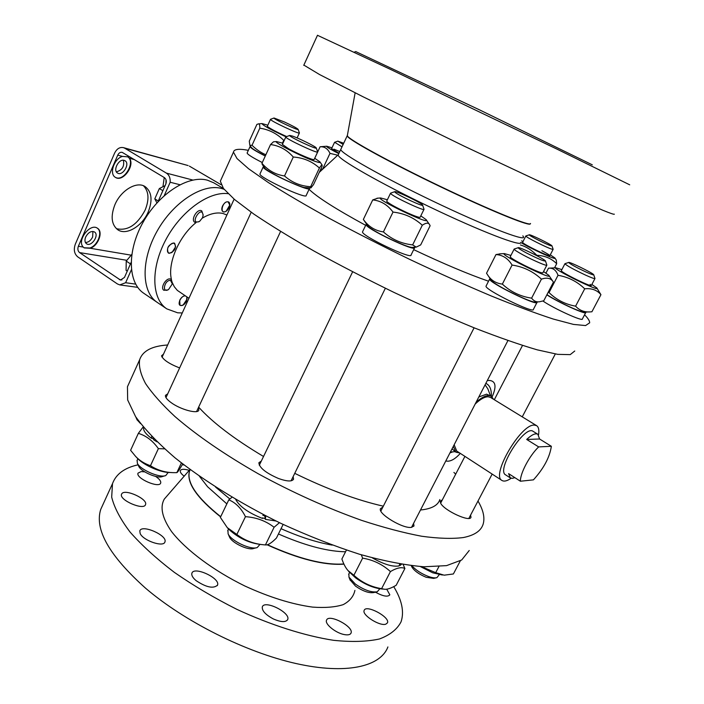 <?xml version="1.0" encoding="UTF-8"?>
<svg xmlns="http://www.w3.org/2000/svg" width="704" height="704" viewBox="0 0 704 704"><rect width="100%" height="100%" fill="white"/><g stroke="black" fill="none" stroke-linecap="round" stroke-linejoin="round"><path stroke-width="1.06" d="M478.826 396.977L486.596 394.161L491.295 396.238L493.522 399.247M459.624 452.936L455.954 452.223L452.047 448.853M490.45 395.718L487.819 388.81L485.091 384.824M420.508 509.969L422.972 509.705C432.494 508.341 438.126 504.953 439.85 499.541M198.642 407.141C212.749 422.664 234.379 439.111 263.534 456.482M294.738 473.334C327.052 489.148 356.576 500.095 383.328 506.185M491.348 396.273C491.586 389.409 489.746 385.106 485.839 383.372M492.122 396.889C496.619 386.725 495.818 381.251 489.72 380.468L487.3 380.556M445.764 461.041L448.026 461.208C451.854 460.891 455.946 458.286 460.293 453.367M449.979 452.874L452.734 451.871M476.045 402.354C481.149 397.76 485.417 395.49 488.858 395.542L491.295 396.238M455.954 452.223L453.297 446.433M475.182 404.026C480.374 399.15 484.722 396.73 488.224 396.774L490.574 397.443L536.615 425.656C538.648 427.011 539.29 430.082 538.542 434.878M511.148 478.262C507.144 480.999 504.09 481.738 501.996 480.48L456.729 451.053L454.15 444.787M501.996 480.48C490.67 475.543 520.995 423.588 534.415 425.102L536.615 425.656M229.152 207.636C227.251 211.077 225.192 212.423 222.957 211.684C221.584 210.61 221.434 208.727 222.517 206.034C224.409 202.594 226.468 201.238 228.694 201.978C230.085 203.06 230.234 204.943 229.152 207.636M173.818 242.959L174.601 243.267C176.554 248.072 174.742 251.425 169.171 253.326L168.344 253.009C166.417 248.186 168.238 244.834 173.818 242.959M186.886 296.921L186.534 301.189C184.51 304.762 182.336 306.152 180.022 305.342L179.696 300.3C181.201 297.44 183.04 295.935 185.214 295.812M221.566 188.47L224.066 189.262L221.566 188.47C202.743 183.181 173.351 201.995 157.106 231.141C140.694 260.207 141.469 292.142 157.282 302.43C141.469 292.142 140.694 260.207 157.106 231.141C173.351 201.995 202.743 183.181 221.566 188.47M228.131 193.688C208.798 191.066 180.717 211.341 165.669 240.02C150.462 268.646 151.633 298.962 166.813 308.88L177.646 312.805L182.257 312.963M202.312 218.134C209.898 213.655 216.744 212.098 222.842 213.444L226.908 214.984M188.945 298.285L177.346 290.4L174.302 286.739L172.427 282.894M171.433 279.47C167.394 263.314 178.948 236.254 195.95 222.675M345.567 551.742L343.138 551.707C325.336 550.959 303.767 545.046 278.441 533.975C303.767 545.046 325.336 550.959 343.138 551.707L345.567 551.742M226.846 503.897L207.601 486.763L199.399 476.23L207.601 486.763L226.846 503.897M189.983 469.973L189.526 471.134C186.428 482.407 196.821 497.596 220.704 516.701C196.821 497.596 186.428 482.407 189.526 471.134L190.23 469.638M267.432 544.702C298.778 558.879 324.254 565.303 343.86 563.966C324.254 565.303 298.778 558.879 267.432 544.702M344.168 634.55C335.65 633.002 324.632 624.017 326.515 620.25C328.416 613.281 354.042 626.622 351.05 633.037C350.284 634.762 347.987 635.272 344.168 634.55M273.284 618.913C265.531 614.724 261.87 610.738 262.31 606.945C264.308 599.526 290.831 612.647 287.707 619.52C285.815 622.468 281.002 622.266 273.284 618.913M196.126 580.659C192.746 577.773 191.33 575.309 191.884 573.267C193.829 565.849 220.598 578.23 217.527 585.121C213.453 588.905 206.316 587.418 196.126 580.659M140.166 533.518L139.806 530.922C141.566 523.934 167.798 535.427 164.938 541.913C163.777 547.624 143.15 540.672 140.166 533.518M121.827 493.689C125.074 488.567 148.051 499.11 145.543 504.557C144.135 510.893 118.853 500.078 121.519 494.261L121.827 493.689M155.619 476.406C159.394 478.975 161.093 481.166 160.697 482.988C159.456 488.682 135.582 478.342 138.002 473.141L141.152 471.574L144.786 471.891M184.184 476.186C181.245 473.95 179.96 472.111 180.321 470.668C181.078 469.146 183.55 468.899 187.748 469.938L189.226 470.378M386.716 589.169L389.84 594.818C387.825 597.186 383.02 596.314 375.417 592.187M385.792 624.184C379.738 626.446 361.706 614.944 364.153 610.43C365.851 604.12 390.227 617.056 387.482 622.829L385.792 624.184M102.846 504.777L100.751 509.362C94.345 529.426 109.296 555.72 145.605 588.227C184.633 621.588 245.555 652.186 295.812 663.485C346.157 674.81 380.565 666.732 387.904 646.941M184.034 464.974L182.274 464.71M138.072 464.825C124.555 467.79 116.037 474.056 112.508 483.63L111.681 497.112C114.259 507.593 120.393 519.235 130.055 532.039C141.75 545.292 156.49 558.721 174.293 572.326C193.538 585.684 214.35 598.004 236.738 609.286C270.723 625.038 304.612 635.826 333.529 640.306C351.71 642.162 367.013 641.714 379.447 638.977C389.981 635.034 397.179 629.332 401.034 621.87C404.395 611.934 401.966 600.195 393.73 586.643M166.602 496.434L164.314 499.074C159.746 507.118 162.175 517.977 171.618 531.652C185.891 549.982 213.347 570.566 244.966 586.054C269.447 597.274 291.975 604.287 312.532 607.103C324.966 608.01 335.183 607.191 343.174 604.648C349.694 601.207 353.61 596.455 354.913 590.392M189.438 471.328C186.331 482.61 196.724 497.798 220.607 516.903M267.08 544.79C298.646 559.099 324.271 565.55 343.948 564.142M179.626 367.946C169.171 363.836 163.126 359.797 161.515 355.846L163.513 354.086M198.352 407.748L198.845 410.018C198.246 414.401 180.303 409.596 170.826 402.406C166.883 399.458 165.106 397.1 165.484 395.349L167.737 393.809M293.128 476.626L293.559 479.107C292.125 481.747 287.109 481.545 278.511 478.509C265.839 472.974 259.292 467.729 258.87 462.757L261.334 461.041M413.574 523.415L413.978 525.8L411.664 527.314C403.454 529.232 377.705 513.779 380.45 508.658L382.844 507.135M470.562 515.152L470.994 517.22C470.263 522.553 444.25 510.602 440.686 503.281L440.194 501.107L442.314 499.919M477.99 501.028C483.34 510.118 485.047 517.871 483.102 524.278C480.973 530.948 474.364 535.374 463.267 537.557C452.162 538.965 438.275 538.525 421.608 536.228C403.515 532.814 383.522 527.525 361.618 520.37C327.184 508.103 292.732 492.58 258.271 473.792C224.726 454.608 196.988 435.556 175.067 416.645C162.14 404.615 152.302 393.571 145.543 383.53C140.589 374.211 138.626 366.274 139.656 359.726C142.692 350.882 152.029 345.972 167.658 344.995M453.913 472.428L455.699 474.135M469.234 550.502L461.683 559.988L446.556 565.629L423.958 566.773C405.398 565.215 383.935 561.044 359.586 554.277C334.057 546.049 307.754 535.718 280.676 523.274C240.425 503.483 203.474 480.498 175.085 457.873C157.898 443.054 144.734 429.308 135.582 416.627L127.662 399.96L127.45 386.751L129.307 382.633M332.209 545.107C316.782 542.432 299.719 536.958 281.046 528.686M229.821 498.978L215.547 487.062M341.018 148.949L340.78 149.45C340.296 153.041 382.307 176.906 433.11 201.221C483.921 225.588 524.99 241.534 523.547 237.01L522.861 235.84M530.499 223.476C531.52 227.093 490.776 210.593 440.37 186.428C389.963 162.29 347.785 139.066 347.318 135.714L347.714 136.673C351.78 141.592 392.77 163.926 440.255 186.657C487.74 209.431 527.454 225.755 530.121 224.066L530.121 224.066C527.454 225.755 487.74 209.431 440.255 186.657C392.77 163.926 351.78 141.592 347.714 136.673L347.371 135.423L340.78 149.45C340.296 153.041 382.307 176.906 433.11 201.221C483.921 225.588 524.99 241.534 523.547 237.01M355.766 51.594L479.53 109.868L592.302 164.842M629.71 184.818L556.855 149.063L390.606 69.45L317.478 35.297M614.354 214.174C614.178 214.632 610.306 213.321 602.756 210.232L562.936 192.544L464.226 146.168L363.088 96.791L319.607 74.571L303.855 65.094M221.153 179.388L220.326 181.21L223.458 188.496L234.546 199.514L253.748 214.025C270.45 225.289 290.62 237.67 314.257 251.178C339.451 265.03 366.071 278.802 394.117 292.477C422.224 305.703 449.099 317.566 474.725 328.064C498.898 337.462 519.737 344.722 537.231 349.844L557.726 354.358L570.214 354.631L574.754 351.014M248.345 150.33C238.841 148.544 233.878 149.151 233.464 152.143L237.019 158.558L248.574 168.74L268.259 182.494C285.287 193.31 305.774 205.33 329.71 218.574C355.177 232.232 382.034 245.925 410.256 259.644C438.513 272.985 465.458 285.076 491.093 295.9C515.231 305.694 535.973 313.412 553.3 319.062L573.487 324.412L585.578 325.565L589.67 322.81C589.723 320.918 588.016 318.252 584.566 314.802M309.074 189.297C316.818 196.97 335.676 208.982 365.658 225.333M413.688 249.638C443.432 263.71 468.38 274.234 488.541 281.213M338.422 154.466L338.166 155.003C337.586 158.822 379.438 182.873 430.197 207.161C480.946 231.502 522.086 247.218 520.758 242.493M166.813 308.88L143.854 293.33C127.873 282.929 126.834 251.073 143.088 222.226C159.166 193.31 188.549 174.794 207.522 180.215L213.664 182.767L223.485 188.531M551.355 446.292L538.657 446.899L526.68 439.446C531.696 434.72 535.418 432.986 537.847 434.262L539.581 439.006L551.355 446.292C549.762 457.204 543.787 468.389 533.43 479.855L520.406 481.228L508.605 473.625L510.294 477.893L512.477 478.342L514.844 477.646M539.581 439.006L526.68 439.446M538.657 446.899C529.522 455.62 520.115 473.37 520.406 481.228M537.847 434.262L533.139 431.358C524.726 424.468 495.801 470.263 505.648 474.892L510.294 477.893M186.692 296.789L187.079 299.112L183.119 305.008L180.937 305.554C176.449 305.254 181.236 294.95 185.416 295.944M167.93 247.5C172.119 241.938 174.689 241.71 175.622 246.814L172.005 252.454C167.974 254.065 166.619 252.41 167.93 247.5M228.105 201.863L229.768 205.119L226.222 211.13C219.155 215.679 222.182 200.64 228.105 201.863M334.646 142.278L342.003 146.846M343.138 144.434L337.814 141.134L343.71 143.229M331.602 148.641L339.002 153.243M339.794 151.554L333.951 149.178M331.989 147.805L326.691 146.23C326.137 146.573 328.715 148.28 334.426 151.351L338.818 153.622M320.646 171.09L320.03 170.711M337.735 155.206L329.991 153.366C327.791 148.658 324.491 146.467 320.091 146.784L321.93 146.617M320.822 169.013L322.678 169.198M329.991 153.366L322.608 169.127M320.091 146.784L314.732 158.286L319.889 161.841C320.654 162.782 319.361 162.712 316.017 161.638C304.093 157.934 272.369 141.759 276.531 141.548L273.75 141.777M319.959 170.87L320.522 171.204M270.618 119.258L270.477 119.372C269.843 120.648 300.344 134.939 299.411 132.933L298.126 129.386M284.451 121.986C292.134 125.576 296.683 128.014 298.091 129.298C299.869 131.481 272.527 118.659 274.023 118.008L284.451 121.986M137.095 418.88L135.775 416.926M137.051 419.778L140.545 423.597M267.37 126.183L267.458 126.491C270.151 128.665 276.566 132.026 286.686 136.567M267.819 125.206L262.038 123.578C262.302 125.03 269.782 129.21 284.495 136.11L286.035 136.805M265.338 155.901C257.664 152.029 253.053 149.274 251.486 147.638L251.319 147.409M284.258 140.351L283.738 140.342C276.945 133.558 268.963 129.501 259.794 128.19C259.908 125.25 259.468 123.816 258.447 123.878L256.89 124.414L249.286 141.178L249.858 145.358L252.014 145.297C256.634 149.758 261.254 152.909 265.874 154.73M283.738 140.342L282.471 143.088M259.794 128.19L252.014 145.297M247.192 152.874L247.113 153.032C247.623 154.502 252.683 157.67 262.293 162.545M250.545 146.318L250.034 146.599C250.562 148.016 255.649 151.158 265.276 156.024M286.009 136.814L285.815 136.972C285.12 138.565 318.736 154.308 317.68 151.914L316.272 148.007M292.371 136.048C298.998 138.283 315.788 146.608 316.237 147.893C318.34 150.524 287.98 136.286 289.731 135.458L292.371 136.048M168.186 472.437L165.792 475.534C160.098 478.359 140.087 469.726 137.35 463.241L137.174 460.293M138.574 465.925L138.75 466.312C141.038 471.733 157.643 478.896 162.422 476.538L164.903 475.79M171.442 472.534L170.271 472.498C161.339 472.921 143.942 465.406 137.359 458.251L136.981 457.846M152.319 438.258L153.718 439.226M164.551 448.853L158.374 448.642C152.847 440.801 146.177 435.706 138.345 433.365L130.601 450.287L135.476 456.245C139.366 460.46 144.364 463.619 150.471 465.722C157.916 470.536 166.241 472.842 175.463 472.657L176.845 472.639C177.575 472.375 179.494 469.55 182.591 464.165L182.697 463.945M138.345 433.365L143.185 426.914M150.471 465.722L158.374 448.642M176.845 472.639L181.394 462.924M153.789 438.61L153.657 439.806L157.062 441.857M153.419 438.231L151.422 438.275L151.677 436.436M143.686 427.742L143.686 427.742C143.07 430.452 145.649 433.963 151.422 438.275M282.383 144.434L288.675 148.799C297.783 153.824 312.963 160.274 314.019 159.606M282.92 143.255L276.531 141.548M310.763 187.906L303.952 187.475C293.779 184.721 267.098 171.521 264.854 168.159L264.642 167.851M262.319 164.604L261.95 163.302C268.013 170.421 275.537 174.645 284.513 175.956C291.966 182.53 300.678 186.111 310.666 186.701L310.93 187.889L313.535 184.58L322.08 166.338L322.142 165.07C322.018 164.472 321.103 165.458 319.405 168.027C312.189 161.427 303.477 157.758 293.278 157.018C286.968 149.829 279.382 145.675 270.53 144.558L273.478 141.803M319.405 168.027L310.666 186.701M293.278 157.018L284.513 175.956M270.53 144.558L261.95 163.302M260.066 173.738L259.97 173.958C258.456 177.267 307.34 199.945 306.205 195.43L309.39 188.637M263.701 166.531L263.208 166.901C261.765 170.034 310.702 192.764 309.487 188.426L309.346 188.012M390.755 193.09L390.94 193.838C394.363 197.375 425.207 211.746 424.028 209.264L422.602 205.154M395.023 192.262L394.689 191.708C395.138 190.3 421.766 203.016 422.55 205.005C424.811 207.68 398.103 195.334 395.023 192.262M259.908 544.465L257.286 547.501C251.046 550.343 231.018 540.936 228.096 533.79L227.946 530.244M229.258 536.492L229.478 537.011C231.924 542.986 248.538 550.783 253.774 548.425L256.212 547.782M263.076 544.685L261.378 544.553C249.234 543.198 238.348 538.085 228.694 529.197L228.158 528.607M262.83 515.302L264.519 515.777M262.592 517.871L265.223 518.707M279.444 522.685L274.094 527.278C265.971 520.96 256.432 517.431 245.458 516.674C241.146 508.174 235.594 502.577 228.782 499.858L220.37 517.396L227.278 527.639L236.843 534.459C245.08 540.751 254.61 544.236 265.434 544.922L266.112 544.931C268.391 544.958 271.832 542.661 276.443 538.041L283.131 524.445M228.782 499.858L232.003 497.244M236.843 534.459L245.458 516.674M265.434 544.922L274.094 527.278M265.725 515.865L265.382 519.358L264.572 515.275M265.382 519.358L275.986 521.004M235.682 499.409C239.615 506.625 248.574 512.97 262.539 518.443M386.751 201.054L386.883 201.564C389.726 204.054 396.572 207.812 407.422 212.846C414.445 215.97 418.634 217.474 419.998 217.351M387.385 199.751L380.635 197.965C374.933 198.889 432.291 226.239 426.166 219.683L420.798 215.864M415.422 247.183L412.861 247.342C409.482 249.014 370.999 230.692 367.849 225.905L367.576 225.5M364.03 220.405L363.361 219.419C368.43 226.591 375.118 230.754 383.407 231.906C391.714 239.36 401.456 243.698 412.65 244.895L416.205 247.139L420.675 244.93L430.118 225.755L429.678 224.822C428.578 222.517 426.114 222.649 422.294 225.236C414.128 217.756 404.369 213.365 393.017 212.071C387.631 204.829 380.864 200.772 372.733 199.91L377.863 198.167M422.294 225.236L412.65 244.895M393.017 212.071L383.407 231.906M372.733 199.91L363.361 219.419M362.657 231.572L362.525 231.845C360.87 235.558 412.227 260.014 411.074 254.962L414.55 247.887M366.564 224.057L366.071 224.47C364.514 227.99 415.932 252.481 414.682 247.623M514.342 248.996L514.114 249.163C514.43 249.955 517.537 251.935 523.424 255.121C533.799 260.709 547.457 266.526 546.867 265.126L545.521 261.114M526.002 252.727C520.731 249.885 518.135 248.213 518.232 247.702C518.602 246.365 544.702 259.072 545.468 260.973C544.139 261.43 537.645 258.676 526.002 252.727M379.843 588.773L377.265 591.765C371.466 592.671 364.153 590.102 355.335 584.047L348.973 577.13L348.902 573.83M350.029 579.814L355.546 586.142C362.868 591.184 368.949 593.322 373.78 592.557L376.279 591.985M383.178 589.116L381.7 588.958C373.481 588.086 364.778 584.39 355.599 577.861L348.797 571.49M346.403 550.088L341.889 559.011C343.658 564.133 345.699 567.978 348.014 570.548L353.883 575.282C361.742 582.437 370.973 586.898 381.594 588.676L384.78 589.292C387.587 589.459 391.389 588.113 396.194 585.262L404.888 568.498C401.553 566.826 396.739 567.846 390.43 571.578C382.545 564.388 373.278 559.909 362.622 558.14L361.302 554.787M403.172 564.546L404.888 568.498M353.883 575.282L362.622 558.14M381.594 588.676L390.43 571.578M400.778 564.15L400.268 565.426L399.458 564.837M372.363 557.902C383.838 564.388 392.744 567.054 399.08 565.919L399.749 563.974M400.268 565.426L401.474 564.265M510.303 256.652L510.418 257.127C511.914 259.468 535.647 271.427 541.446 272.738L542.775 272.914M510.919 255.446L504.328 253.59C498.898 254.346 554.638 281.565 548.83 275.308L543.558 271.542M538.164 301.84L535.313 301.963C532.092 303.512 494.278 284.962 491.348 280.403L491.075 280.007M495.986 254.558L486.534 273.24L488.171 275.713C491.445 280.544 496.17 283.342 502.357 284.108C510.567 291.782 520.326 296.463 531.608 298.162C533.729 301.013 536.36 302.218 539.502 301.778L543.787 300.749L553.441 282.146C551.065 278.194 547.061 277.2 541.429 279.154C533.183 271.445 523.398 266.746 512.072 265.056C508.112 258.5 502.744 254.998 495.986 254.558L500.878 253.792M541.429 279.154L531.608 298.162M512.072 265.056L502.357 284.108M486.174 285.868L486.042 286.132C484.405 289.564 534.486 314.169 533.394 309.382L536.941 302.544M490.16 278.652L489.641 279.03C488.092 282.286 538.252 306.9 537.073 302.289L536.941 301.893M565.083 263.639L564.907 263.762C566.984 265.813 573.918 269.614 585.693 275.167C591.65 277.851 594.748 278.96 594.986 278.511L593.754 274.842M586.018 272.008C575.749 267.15 569.976 263.965 568.7 262.469C568.946 261.316 593.111 273.152 593.718 274.727C593.859 275.29 591.298 274.384 586.018 272.008M439.27 574.666L436.92 577.641C434.966 578.213 431.974 577.764 427.953 576.303C421.01 573.514 415.668 570.002 411.928 565.761M411.338 565.69L411.726 566.729C414.084 570.715 418.898 574.235 426.184 577.28L433.655 578.389L436.172 577.817M442.385 575.018L432.652 572.783L420.367 566.562M421.485 566.632L435.706 572.669L444.162 575.186L453.385 573.962L460.31 560.859M435.706 572.669L438.891 566.614M561.352 270.609L561.44 270.97C562.883 273.266 589.943 286.563 591.21 285.586L590.154 284.346M561.871 269.606L555.843 267.793C551.241 268.338 601.691 293.137 596.79 287.901L591.853 284.46M589.01 311.916L584.25 312.11C582.129 313.174 556.116 300.995 546.955 294.642M596.957 288.156L600.934 294.694C597.045 290.048 591.642 288.086 584.707 288.807C577.183 281.538 568.286 277.033 558.017 275.29C556.204 270.301 553.186 267.925 548.97 268.162L549.974 268.11M548.046 292.547L549.041 292.582C556.415 299.807 565.268 304.33 575.599 306.17C579.603 310.596 584.742 312.488 591.026 311.837L591.914 311.766L600.934 294.694M548.513 268.171L545.978 273.073M558.017 275.29L549.041 292.582M584.707 288.807L575.599 306.17M542.934 301.03C553.872 308.607 583.361 321.983 582.384 318.947L585.693 312.664M546.858 294.835C558.307 302.447 586.802 315.33 585.798 312.479L585.631 312.057M525.958 235.919L525.826 236.016C525.184 236.826 546.806 247.738 551.945 249.181L553.142 249.304L552.015 245.96M551.021 245.828C546.586 244.543 527.991 235.136 529.267 234.819C529.434 233.834 551.531 244.578 551.989 245.872L551.021 245.828M522.623 242.308L522.694 242.581C523.855 244.49 548.75 256.626 549.762 255.772C550.114 255.394 547.483 253.704 541.878 250.712M520.784 242.44C530.728 248.697 558.237 261.184 554.831 257.919L550.29 254.83M523.054 241.463L521.576 240.882M554.963 258.113L556.292 260.102L556.679 263.71C551.417 258.43 544.799 255.631 536.826 255.297C531.678 250.078 526.222 246.638 520.467 244.974M556.679 263.71L554.532 267.863M127.644 156.737C136.206 161.85 123.631 182.591 115.218 177.232M124.133 160.362L124.986 160.723C130.425 163.636 122.619 176.554 117.55 173.043C112.614 170.465 118.782 158.558 124.133 160.362M129.369 158.242C135.397 165.308 122.786 182.609 115.412 177.364C108.909 174.002 114.092 158.55 122.505 156.402L127.873 156.86L129.369 158.242L134.42 159.597M116.398 171.838C122.267 170.139 124.599 166.276 123.385 160.248M97.266 228.14C103.004 231.739 97.865 245.467 89.883 248.01L84.005 247.773M85.677 237.002C88.246 232.39 91.177 230.71 94.477 231.968C99.669 235.004 91.318 247.359 86.513 243.742C84.77 242.334 84.489 240.09 85.677 237.002M83.239 247.078C76.569 240.654 90.182 222.684 97.469 228.254C103.462 231.651 98.375 245.687 90.262 248.266L84.216 247.914L83.239 247.078L78.364 246.25L117.744 155.126C118.844 152.918 120.322 151.994 122.179 152.346L164.393 177.619C166.311 179.115 166.769 181.298 165.757 184.158L157.951 201.793M85.422 242.493C88.422 242.405 90.834 240.557 92.655 236.958L92.902 231.44M163.002 186.375L164.234 177.522M114.893 204.741C120.868 190.282 136.814 180.893 145.112 186.595C151.765 191.787 152.794 200.244 148.201 211.974C142.226 226.248 126.324 235.778 117.832 229.794C111.443 224.726 110.458 216.374 114.893 204.741M166.038 179.81L165.942 183.691M116.398 228.668C127.582 231.185 137.174 224.981 145.156 210.056C149.398 199.478 148.843 191.382 143.484 185.777M135.661 284.126L125.629 282.726L131.393 269.729M164.234 195.642L170.174 182.248L179.907 184.721M192.817 180.048L166.382 173.105C169.171 174.988 170.43 178.033 170.174 182.248M166.382 173.105L124.758 148.21L187.933 165.51M189.35 166.1L221.056 184.677M131.094 262.478L124.485 277.411L120.49 280.06L79.578 252.595C77.836 251.082 77.431 248.961 78.364 246.25M125.629 282.726L119.768 284.9L117.401 283.941L77.73 256.863C74.254 253.827 73.445 249.603 75.31 244.191L114.567 153.208C116.767 148.773 119.733 146.925 123.464 147.638L124.758 148.21M172.401 283.078L171.222 279.321L170.218 278.942C165.739 277.93 160.037 288.147 163.882 290.286L167.842 289.907M170.526 280.412L172.339 283.879L168.538 289.555C161.48 293.726 164.498 279.655 170.526 280.412M130.46 263.894L126.236 261.087L126.078 270.354L127.257 271.146M126.236 261.087L131.762 254.47M203.13 214.782L201.766 210.91C197.542 207.944 190.274 219.894 194.832 222.306L198.898 221.76M202.444 217.844L199.61 221.346C188.285 226.107 202.127 203.333 203.095 215.609L202.444 217.844M156.93 202.902L154.792 198.845L158.303 201.01M154.792 198.845L159.35 188.549L162.87 190.696M159.35 188.549L165.114 185.618M122.505 156.402L117.744 155.126M90.262 248.266L130.97 255.138M223.08 187.994L222.165 187.757M119.328 279.585L121.906 279.954M126.711 260.278L79.578 252.595M455.118 451.678L450.393 452.056M350.803 633.512L351.05 633.037M287.452 620.03L287.707 619.52M217.281 585.622L217.527 585.121M164.727 542.353L164.938 541.913M100.751 509.362L112.508 483.63M190.001 469.471L164.314 499.074M293.559 479.107L293.295 479.635M413.978 525.8L413.714 526.302M139.656 359.726L127.45 386.751M355.854 51.559L354.147 52.193M317.504 35.235L303.741 65.349M347.318 135.714L355.142 92.805M220.326 181.21L233.464 152.143M338.184 154.792L319.246 172.383M338.166 155.003L340.78 149.45M337.814 141.134L334.558 142.314M331.566 148.711L334.532 142.375M326.691 146.23L320.531 146.731M274.023 118.008L270.503 119.302M297.114 137.922L299.376 133.012M162.078 357.245L234.124 199.153M267.335 126.262L270.477 119.372M137.183 420.077L135.898 417.19M262.038 123.578L258.447 123.878M251.486 147.638L249.858 145.358M250.034 146.599L247.113 153.032M289.731 135.458L285.85 136.875M196.583 411.541L280.579 231.466M314.169 159.447L317.636 152.02M136.963 460.75L137.87 458.77M165.986 397.619L251.205 212.247M282.33 144.549L285.815 136.972M138.75 466.312L137.35 463.241M137.359 458.251L135.476 456.245M320.074 162.096L322.062 164.956M264.854 168.159L262.178 164.402M263.208 166.901L259.97 173.958M394.689 191.708L390.553 193.16M291.078 480.823L385.361 288.244M420.165 217.166L423.966 209.396M227.674 530.816L228.536 529.021M259.301 465.247L352.625 271.814M386.69 201.194L390.509 193.274M229.478 537.011L228.096 533.79M228.694 529.197L227.278 527.639M380.635 197.965L376.966 198.238M426.395 220.009L429.264 224.215M367.849 225.905L363.502 219.657M366.071 224.47L362.525 231.845M518.232 247.702L514.149 249.058M411.55 527.331L507.927 340.569M542.934 272.747L546.797 265.25M348.63 574.367L349.606 572.449M380.855 511.042L474.091 327.809M510.233 256.784L514.114 249.163M350.24 580.369L348.973 577.13M349.457 572.282L348.014 570.548M504.328 253.59L499.409 253.88M549.05 275.634L552.719 281.098M491.348 280.403L488.171 275.713M489.641 279.03L486.042 286.132M568.7 262.469L564.934 263.683M468.855 518.408L492.158 474.082M522.245 416.856L555.306 353.98M591.325 285.463L594.933 278.608M440.625 503.175L464.922 456.377M494.322 399.731L522.5 345.453M561.299 270.714L564.907 263.762M555.843 267.793L548.97 268.162M529.267 234.819L525.853 235.954M549.85 255.675L553.098 249.383M522.588 242.387L525.826 236.016M120.111 284.953L137.702 287.355M188.1 165.554L123.464 147.638"/></g></svg>
